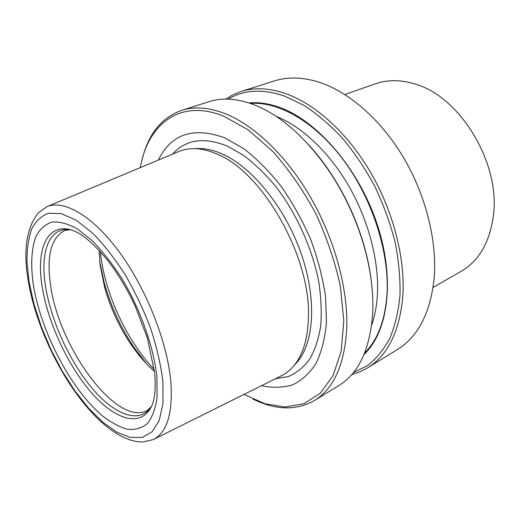 <?xml version="1.0" encoding="UTF-8"?>
<svg xmlns="http://www.w3.org/2000/svg" width="520" height="520" viewBox="0 0 520 520"><rect width="100%" height="100%" fill="white"/><g stroke="black" fill="none" stroke-linecap="round" stroke-linejoin="round"><path stroke-width="0.78" d="M344.838 94.523L375.492 83.778C387.25 79.657 400.101 79.645 414.031 83.733C459.596 95.531 501.04 163.488 493.311 216.281C489.606 242.58 478.926 260.904 461.266 271.252L433.095 287.423M28.314 281.034C39.962 352.281 96.856 442.273 142.928 441.987L153.12 439.666C166.875 432.77 172.809 413.803 170.924 382.759C167.765 343.473 146.913 289.906 119.925 252.857C92.905 215.722 63.772 199.212 46.592 206.83L38.175 213.018C26.357 228.241 23.049 250.783 28.249 280.637M46.592 206.83L178.522 151.651C183.352 149.584 188.656 148.584 194.422 148.649C201.558 148.746 209.15 150.585 217.204 154.167C262.145 171.763 310.557 256.159 308.445 316.18C308.048 338.084 303.167 354.64 293.793 365.846C290.075 370.253 285.851 373.607 281.132 375.915L153.12 439.666M261.489 385.697C272.435 388.005 282.769 387.731 292.5 384.885C301.678 380.471 309.504 373.347 315.978 363.512C321.477 352.163 324.974 338.546 326.469 322.667L325.553 296.654C322.816 278.005 317.896 259.031 310.784 239.72C302.53 220.708 292.728 203.014 281.372 186.641C269.406 171.464 256.919 158.847 243.919 148.779L224.75 137.852C193.291 126.523 171.139 133.946 158.281 160.115M244.03 394.394L264.791 403.709L285.084 407.037L303.947 403.689L320.32 393.224L333.099 375.544L341.218 351.046L343.804 320.69L340.334 286.104C334.99 261.567 326.722 237.237 315.536 213.096C302.926 189.865 288.672 169.292 272.766 151.392L248.255 129.909L223.847 116.22C179.562 98.234 147.778 124.423 140.283 167.642M252.941 399.074C275.594 410.274 296.075 410.768 314.386 400.556C333.97 388.538 344.767 364.228 346.788 327.632C347.984 288.762 334.692 239.453 310.901 197.893C287.034 156.37 254.494 125.392 225.355 113.731C208.962 107.387 194.383 106.262 181.623 110.377C161.922 117.552 148.902 133.374 142.565 157.833M240.955 91.54L274.326 80.951C287.924 76.59 303.062 77.077 319.748 82.42C349.382 92.267 381.257 119.977 403.669 157.827C425.997 195.728 437.223 241.364 434.154 278.233C430.378 313.014 418.08 336.824 397.26 349.648L367.425 367.972C387.849 355.407 399.659 331.389 402.844 295.939C405.275 258.329 393.334 211.367 370.474 172.166C347.529 133.003 315.374 104.143 285.864 93.665C269.25 87.965 254.28 87.263 240.955 91.54L232.986 94.763L225.667 99.112M364.065 354.413C388.154 331.981 395.428 279.364 377.143 224.192C358.95 169.039 317.714 121.192 280.065 107.595C269.029 103.558 258.681 102.011 249.015 102.953M353.353 372.632L367.679 365.495C376.396 358.612 383.806 349.505 389.903 338.163C395.09 325.624 398.457 311.298 399.997 295.185C400.394 278.258 398.736 260.462 395.025 241.8C390.143 222.963 383.409 204.483 374.816 186.362C365.307 168.811 354.556 152.802 342.57 138.327C330.115 125.028 317.272 114.056 304.031 105.41L284.44 96.018C262.522 88.666 243.783 89.713 228.228 99.145M181.623 110.377L208.988 101.692C222.02 97.494 236.795 98.416 253.305 104.462C281.002 115.193 306.846 138.242 330.844 173.615C345.54 196.19 356.623 220.422 364.098 246.298C370.767 270.082 373.633 292.305 372.704 312.981C370.123 349.057 358.839 373.243 338.851 385.528L314.386 400.556M154.505 371.384C145.834 363.87 137.709 354.445 130.137 343.109C118.736 325.845 110.234 307.262 104.617 287.352L100.035 264.557L99.164 250.425M351.709 374.589L359.781 371.897L367.425 367.972M308.016 144.079C316.303 153.042 324.07 163.033 331.318 174.064C345.793 196.294 356.714 220.155 364.072 245.648C367.679 258.336 370.162 270.751 371.521 282.88M295.262 364.221L297.323 361.933C314.36 342.024 316.966 298.051 300.794 252.512C284.674 206.986 251.882 166.953 222.209 153.953C214.26 150.442 206.745 148.636 199.686 148.538L194.422 148.649M275.334 378.8L288.418 376.526C296.524 372.996 303.576 367.276 309.582 359.365C314.828 350.226 318.519 339.183 320.664 326.235C321.815 312.364 321.146 297.356 318.669 281.222C312.208 248.424 296.673 213.928 276.289 187.148C265.785 174.48 254.917 163.891 243.672 155.383L227.058 145.958C203.847 136.792 185.679 139.523 172.549 154.148M364.637 353.028C377.722 339.924 385.184 320.177 387.023 293.787C389.376 252.564 372.613 199.628 344.11 160.921C315.562 122.187 278.779 101.251 250.439 103.428M371.644 325.182C374.913 315.894 376.844 305.396 377.449 293.683C379.035 260.877 368.505 220.324 348.875 186.18C329.16 152.074 301.659 126.392 276.094 116.331M154.778 374.101C155.818 388.596 154.83 399.132 151.821 405.71C141.453 428.038 115.414 420.147 91.78 393.107C68.055 365.989 47.97 322.881 42.166 286.728C35.945 249.574 46.904 222.573 71.435 230.016C81.425 232.98 93.71 243.38 108.297 261.216C116.207 271.538 123.578 283.244 130.41 296.335L135.22 306.215L147.427 338.169L154.68 373.094M156.917 377.143L157.112 397.209C155.487 408.623 152.23 417.43 147.349 423.625C141.687 428.214 134.999 430.085 127.283 429.24C119.177 426.926 110.715 422.312 101.888 415.402C70.688 388.863 41.139 332.111 33.423 285.285C30.524 265.551 31.311 248.463 36.056 236.23C39.93 229.047 45.227 224.328 51.941 222.072C59.404 221.41 67.86 223.678 77.318 228.858L92.183 240.65C102.447 251.141 112.392 263.848 122.018 278.766C140.641 309.966 153.764 347.282 156.917 377.143M151.45 406.49C139.769 424.684 114.621 414.993 92.209 388.401C69.713 361.712 50.993 320.769 45.532 286.312C39.916 251.979 49.082 226.311 70.603 229.781M151.392 406.582L147.472 410.312C117.026 427.576 58.656 347.477 50.557 285.019C46.325 255.658 51.175 237.412 65.111 230.295L70.493 229.762M154.291 369.551C127.192 341.348 105.398 294.743 100.789 255.307L100.412 251.784M162.903 381.596L163.013 403.357L159.282 420.303L152.165 431.737L142.259 437.411L130.26 437.431L116.87 432.166L102.778 422.188L88.602 408.168L74.893 390.851L62.166 371L50.843 349.394L41.334 326.827L33.989 304.109L29.107 282.074L26.975 261.599C26.949 248.95 28.529 238.056 31.707 228.911C35.828 221.033 41.503 215.8 48.724 213.213L61.38 213.642L76.174 220.194L92.352 232.869C103.538 244.225 114.4 258.031 124.924 274.293C134.927 291.577 143.513 309.673 150.696 328.575C156.806 347.36 160.875 365.034 162.903 381.596M146.224 363.467L133.204 346.197C120.283 326.638 110.65 305.572 104.292 283.01L99.736 261.865M293.793 365.846L295.282 364.201M146.302 363.551L133.204 346.197L130.137 343.109M104.617 287.352L104.292 283.01L99.723 261.755M331.318 174.064L330.844 173.615M364.072 245.648L364.098 246.298"/></g></svg>
